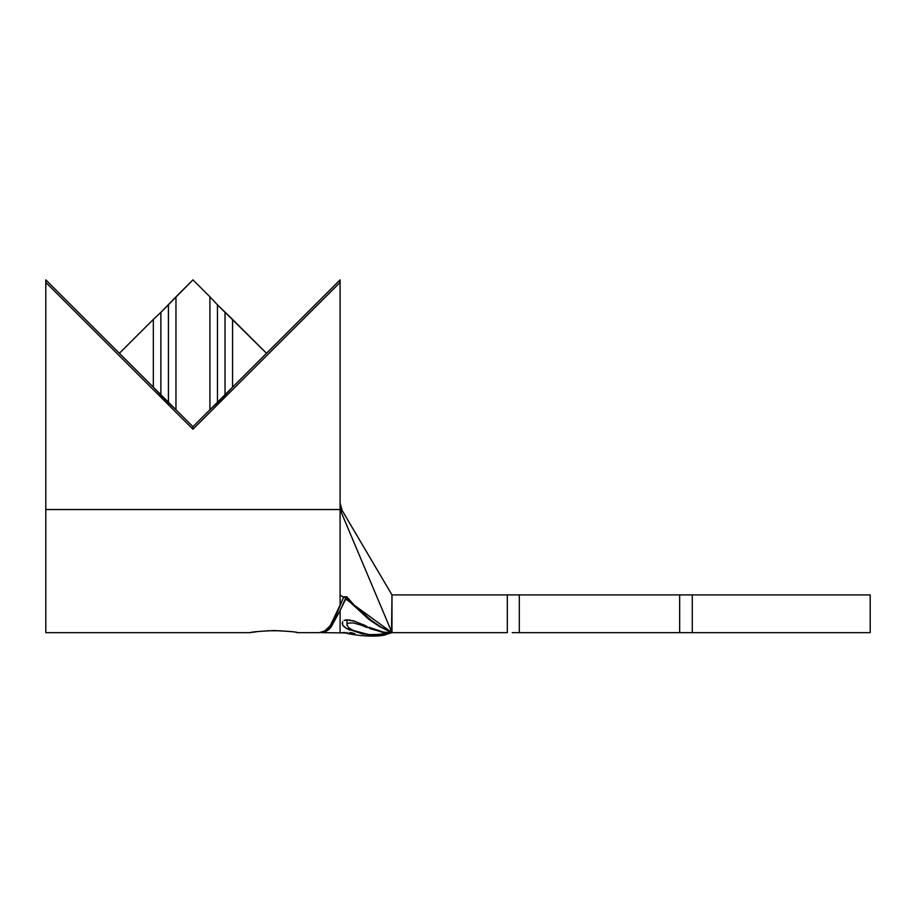 <?xml version="1.0" encoding="UTF-8"?>
<svg xmlns="http://www.w3.org/2000/svg" width="916" height="916" viewBox="0 0 916 916"><rect width="100%" height="100%" fill="white"/><g stroke="black" fill="none" stroke-linecap="round" stroke-linejoin="round"><path stroke-width="1.37" d="M341.508 509.227L342.218 510.567L341.176 512.101L340.099 506.8L340.099 594.919L343.523 597.415L335.416 616.926L330.31 625.582L324.894 630.872L319.34 632.658C324.298 631.8 327.951 629.441 330.31 625.582L340.099 605.121L340.099 594.919L340.099 605.121L343.523 597.415L340.099 594.919L340.099 509.525L45.8 509.525L45.8 632.658L250.48 632.658C250.48 632.029 258.346 631.319 274.067 630.552C304.49 632.83 304.49 632.83 274.067 630.552C289.788 631.33 297.643 632.029 297.643 632.658L296.143 632.383M290.738 631.605L289.777 631.49M343.775 596.808L346.843 596.808L343.523 597.415L346.843 596.808L354.183 605.167L391.979 632.658L354.183 605.167L371.678 620.808L381.468 627.346L391.979 632.658L341.176 512.101L391.979 632.658L507.315 632.658L507.315 594.919L391.979 594.919L391.979 632.658L379.213 626.361L368.484 619.067M350.175 602.247L346.271 597.827L345.733 599.03L350.175 602.247L345.733 599.03L340.099 610.56L340.099 632.658L340.099 610.56L346.271 596.808L346.271 597.827L350.175 602.247L368.736 619.262L379.213 626.361L390.514 632.051M344.691 632.406L342.137 632.773L346.981 633.151L342.893 632.555M351.927 632.784L349.832 632.578M353.118 633.506L349.03 633.242L354.835 633.689L351.996 632.796L354.778 633.677M348.618 633.632L346.981 633.368L346.981 632.406L346.981 633.368L349.03 633.242L347.507 633.494C363.057 636.906 382.659 636.735 386.586 634.284M386.792 634.227L379.018 635.509L391.384 632.842M391.647 632.761L386.884 634.158M369.068 627.254L383.518 632.12L391.716 632.681L376.178 635.074L362.415 633.918L346.214 628.422L342.653 625.147L342.584 621.655M344.05 620.35L350.038 619.972M352.969 620.647L364.694 625.33M365.85 625.857L362.45 624.334M340.099 503.09L342.218 510.567L391.979 594.919L342.218 510.567L341.176 512.101L340.099 506.8L340.099 282.426L192.944 429.238L45.8 282.426L45.8 279.872L153.327 387.159L153.327 319.409L119.378 353.278L192.944 426.684L209.924 409.75L209.924 296.818L192.944 279.872L175.964 296.818L175.964 409.75L192.944 426.684L266.522 353.278L232.561 319.409L232.561 387.159L340.099 279.872L340.099 507.189M687.172 632.658L870.2 632.658L870.2 594.919L692.278 594.919L692.278 632.658L870.2 632.658M391.533 632.796L391.979 594.919L519.315 594.919L519.315 632.658L519.315 594.919L679.661 594.919L679.661 632.658L519.315 632.658L679.661 632.658L679.661 594.919L870.2 594.919M687.172 594.919L692.278 594.919L692.278 632.658L679.661 632.658M391.979 632.658L507.315 632.658L507.315 594.919L512.193 594.919M519.315 594.919L679.661 594.919M519.315 632.658L512.193 632.658M342.218 510.567L340.557 506.628M45.8 632.658L45.8 282.426L192.944 429.238L192.944 426.684L192.944 429.238L340.099 282.426L340.099 279.872L266.522 353.278L217.47 304.856L232.561 319.409L232.561 387.159L225.015 395.197L225.015 312.39L225.015 395.197L217.47 402.731L217.47 304.856L209.924 296.818L217.47 304.856L217.47 402.731L209.924 409.75L209.924 296.818L192.944 279.872L160.873 312.39L175.964 296.818L175.964 409.75L168.418 402.731L168.418 304.856L168.418 402.731L160.873 395.197L160.873 312.39L153.327 319.409L160.873 312.39L160.873 395.197L153.327 387.159L153.327 319.409L119.378 353.278L45.8 279.872L45.8 509.525L340.099 509.525M257.35 631.605L251.969 632.383M274.067 630.552C243.645 632.83 243.645 632.83 274.067 630.552M346.843 596.808L354.183 605.167L367.969 617.922L379.945 626.43M321.287 632.658L321.287 632.658C324.63 632.658 327.905 630.769 331.111 627.013L340.099 610.56L331.111 627.013C328.981 630.093 325.707 631.971 321.287 632.658L342.55 632.887M342.756 632.578L342.137 632.773M382.224 635.143L386.884 634.204M389.105 633.517L379.018 635.509M391.716 632.738L391.086 632.933M387.067 634.112L390.628 633.082M367.133 634.673L380.667 634.387L386.884 633.219L369.938 628.662M342.137 623.327L343.031 625.731M343.912 626.704L349.82 630.219M354.71 621.185L345.893 619.823M391.327 632.716L388.51 632.727M372.583 635.097L380.506 634.742L390.56 632.899M363.022 625.937L366.904 627.471L366.904 626.315M346.981 619.731L346.981 624.998L346.981 619.731M348.641 623.075L353.439 622.937L359.931 624.769L353.439 622.937L348.687 623.063L347.404 623.853M359.931 624.769L383.094 632.59M384.548 633.815L374.083 634.742M348.698 627.769L346.981 624.998L348.675 627.746L353.187 630.414L367.121 634.193M319.34 632.658L297.643 632.658M267.483 630.769L280.628 630.769"/></g></svg>
